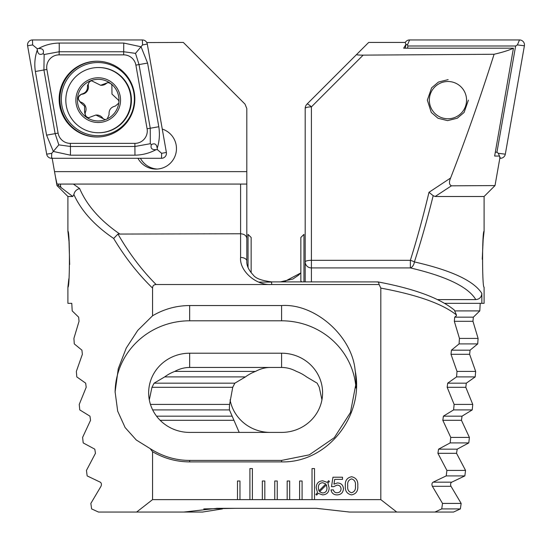 <?xml version="1.0" encoding="UTF-8"?>
<svg xmlns="http://www.w3.org/2000/svg" width="552" height="552" viewBox="0 0 552 552"><rect width="100%" height="100%" fill="white"/><g stroke="black" fill="none" stroke-linecap="round" stroke-linejoin="round"><path stroke-width="0.83" d="M140.429 158.286A20.5 20.472 -90 0 0 157.23 169.05M137.959 158.286A20.5 20.472 -90 0 0 176.467 148.591A20.5 20.472 -90 0 0 162.26 129.071M69.676 264.498L69.014 241.624L67.903 231.274L67.903 196.491L56.987 185.575L52.123 157.982M67.903 231.274C69.918 230.067 69.911 288.448 67.903 287.178L68.841 278.774M264.822 499.629L264.822 480.992L262.331 480.992L262.331 499.629L380.811 499.629L396.743 512.049L349.506 512.049L316.379 508.323L216.984 508.323L183.857 512.049L98.456 512.049L91.625 508.909L90.845 503.417L100.988 486.305C101.747 484.408 101.506 483.028 100.257 482.172L87.154 475.907L86.457 470.414L95.455 453.309L94.806 449.169L83.207 442.911L82.6 437.412L90.542 420.307L89.962 416.167L79.771 409.908L79.24 404.416L86.195 387.304L85.684 383.171L76.797 376.906L76.349 371.413L82.365 354.301L81.924 350.168L74.285 343.903L73.906 338.41L79.039 321.305L78.653 317.165L72.202 310.907L71.788 303.331L67.903 303.331L67.903 287.178M277.242 499.629L277.242 480.992L274.758 480.992L274.758 499.629M289.669 499.629L289.669 480.992L287.178 480.992L287.178 499.629M302.089 499.629L302.089 480.992L299.605 480.992L299.605 499.629M314.516 499.629L314.516 468.565L312.032 468.565L312.032 499.629M136.627 512.049L152.552 499.629L152.552 451.708C164.006 458.422 176.371 461.817 189.653 461.9L281.589 461.9C327.515 462.976 364.051 415.884 355.35 371.606L355.108 370.047C351.872 335.816 314.737 303.241 281.589 305.546L189.653 305.546C176.426 305.615 164.061 309.023 152.552 315.785L152.552 288.089C152.635 285.798 153.829 284.611 156.112 284.522L379.114 284.522L380.811 288.096L380.811 499.629M152.552 499.629L239.968 499.629L239.968 480.992L237.484 480.992L237.484 499.629M239.968 499.629L252.395 499.629L252.395 468.565L249.911 468.565L249.911 499.629M252.395 499.629L262.331 499.629M343.447 488.734C343.151 492.646 341.026 494.702 337.079 494.896C333.67 494.84 331.655 493.177 331.021 489.893L333.415 489.893C333.856 491.777 335.057 492.729 337.017 492.75C339.501 492.653 340.853 491.383 341.06 488.934C340.888 486.457 339.549 485.18 337.044 485.104L333.615 486.685L331.504 486.685L332.959 477.218L342.516 477.218L342.516 479.371L334.684 479.371L333.96 484.159L337.389 482.952C341.143 483.103 343.158 485.029 343.447 488.734M318.214 493.35L316.662 495.075L315.868 494.544L317.476 492.529L316.213 487.851C316.268 483.455 318.449 481.109 322.761 480.799L327.239 482.4L328.64 480.702L329.427 481.42L327.943 483.193L329.109 487.858C329.075 492.232 326.915 494.578 322.637 494.896L318.214 493.35M357.779 485.836C358.22 490.928 356.143 493.95 351.548 494.896C346.98 493.936 344.917 490.914 345.359 485.836C344.91 480.751 346.973 477.715 351.548 476.742C356.143 477.701 358.22 480.737 357.779 485.836M67.903 196.491L72.74 196.491L58.519 185.589L56.987 185.575M61.41 188.018A6.21 4.561 -51.4 0 1 60.623 184.064L58.671 184.064L58.519 185.589M246.806 186.548L246.806 108.482L244.984 104.086L183.326 42.435L146.777 42.559M152.552 288.089C137.986 273.937 125.021 257.391 113.657 238.45C94.544 225.471 81.282 210.836 73.878 194.539C74.548 191.454 76.466 189.453 79.633 188.536L73.347 184.064L60.623 184.064L246.806 184.064L246.806 261.02A6.21 3.56 0 0 0 240.589 257.46L240.589 233.758L117.962 234.062C129.085 253.347 141.802 270.163 156.112 284.522M58.671 184.064L57.035 184.064L55.4 176.585M79.633 188.536C86.878 205.378 100.147 220.455 119.439 233.758M73.878 194.539L72.74 196.491M240.589 184.064L240.589 233.758C244.336 234.055 246.406 235.621 246.806 238.45M152.552 451.708L150.185 448.638L136.289 440.006L125.131 427.572L117.68 411.143L115.113 391.865L118.273 368.667L126.263 348.029L137.758 330.386L152.552 315.785M396.743 512.049L434.907 512.049L441.738 508.909L442.518 503.417L432.375 486.305C431.609 484.421 431.857 483.041 433.106 482.172L446.216 475.907L446.906 470.414L437.908 453.309L438.557 449.169L450.156 442.911L450.763 437.412L442.821 420.307L443.401 416.167L453.599 409.908L454.123 404.416L447.175 387.304L447.679 383.171L456.566 376.906L457.015 371.413L450.998 354.301L451.439 350.168L459.078 343.903L459.457 338.41L454.324 321.305L454.71 317.165L456.359 315.82L456.435 314.964C442.614 303.848 417.409 294.892 380.811 288.096M150.185 448.638C162.626 456.504 175.784 460.43 189.653 460.409L281.589 460.409L309.299 454.841L334.284 437.695L350.458 412.496L356.13 382.791L355.35 371.606M271.653 284.522L271.653 281.886L377.872 281.899C414.207 288.696 439.702 298.094 454.351 310.086L456.435 314.964M189.653 432.409L281.589 432.409A41 39.599 0 0 0 322.589 392.803A41 39.599 0 0 0 281.589 353.204L189.653 353.204A41 39.599 0 0 0 148.654 392.803A41 39.599 0 0 0 189.653 432.409M321.94 399.834L319.277 387.304L317.145 383.171L306.56 376.906A41 39.599 0 0 0 296.465 371.413C291.677 368.791 286.723 367.473 281.589 367.459L189.653 367.459C184.527 367.473 179.566 368.791 174.784 371.413A41 39.599 0 0 0 164.682 376.906L154.105 383.171L151.966 387.304L149.309 399.834M355.964 387.987A74.541 72.001 0 0 0 281.589 320.802L189.653 320.802A74.541 72.001 0 0 0 115.113 392.355M113.657 238.45L117.962 234.062M379.114 284.522C378.755 282.3 378.127 281.485 377.237 282.093M146.894 42.794L146.825 42.435M326.425 484.828L319.505 491.777L322.644 492.984C325.59 492.722 327.032 491.066 326.963 488.002L326.425 484.828M318.918 490.894L325.804 483.966L322.672 482.71C319.67 482.993 318.235 484.704 318.359 487.844L318.918 490.894M351.569 478.888C348.512 479.874 347.236 482.193 347.746 485.836C347.236 489.472 348.512 491.777 351.569 492.75C354.632 491.784 355.909 489.479 355.391 485.836C355.909 482.186 354.639 479.867 351.569 478.888M88.858 117.748A4.161 4.154 90 0 1 85.484 111.994A7.286 7.273 -90 0 0 81.199 102.286A4.161 4.154 90 0 1 82.069 94.233A7.286 7.273 -90 0 0 88.327 85.663A4.161 4.154 90 0 1 91.956 80.764M110.069 83.055A20.81 20.783 -90 0 0 89.824 81.089L87.437 85.663C87.837 90.3 85.753 93.157 81.185 94.233L77.542 97.918L80.316 102.286L84.58 106.219L84.594 111.994L85.546 116.638L86.402 117.265A20.81 20.783 -90 0 0 105.929 119.453L107.288 118.852A20.81 20.783 -90 0 0 118.77 103.127L118.928 101.651A20.81 20.783 -90 0 0 110.917 83.676L108.061 82.531L100.671 85.284L91.501 80.737L89.824 81.089A20.81 20.783 -90 0 0 85.546 116.638M118.928 101.651L118.59 100.271L111.98 94.081L111.863 85.015L110.917 83.676M100.671 85.284L101.533 85.284A7.286 7.273 -90 0 0 106.26 83.531A4.161 4.154 90 0 1 108.509 82.558M68.579 113.284A32.609 32.568 -90 0 0 111.511 129.982A32.609 32.568 -90 0 0 98.38 67.523A32.609 32.568 -90 0 0 68.579 113.284M89.196 79.667A22.363 22.335 -90 0 0 77.763 109.151A22.363 22.335 -90 0 0 107.205 120.598A22.363 22.335 -90 0 0 118.639 91.121A22.363 22.335 -90 0 0 89.196 79.667M98.38 132.749L98.856 132.749A32.609 32.568 -90 0 0 128.657 86.988A32.609 32.568 -90 0 0 98.856 67.523L98.38 67.523M107.288 118.852L109.068 114.643C108.744 110.007 110.828 107.15 115.32 106.074L118.77 103.127M86.402 117.265L88.403 117.776L95.889 115.023L104.956 119.57L105.929 119.453M105.411 119.542A4.161 4.154 90 0 1 102.548 117.914A7.286 7.273 -90 0 0 96.745 115.023L95.889 115.023M96.993 61.224A37.895 37.84 -90 0 0 59.147 99.118A37.895 37.84 -90 0 0 96.993 137.006A37.895 37.84 -90 0 0 134.833 99.118A37.895 37.84 -90 0 0 96.993 61.224M58.098 133.108A12.427 12.406 -90 0 0 70.311 143.375L134.881 143.375A12.427 12.406 -90 0 0 147.094 128.795L135.889 65.122A12.427 12.406 -90 0 0 123.669 54.855L59.099 54.855A12.427 12.406 -90 0 0 46.886 69.435L58.098 133.108L55.131 133.646L58.829 144.865L70.408 146.48L70.311 143.375M46.685 154.18A4.968 4.961 -90 0 0 51.577 158.286L161.494 158.286A4.968 4.961 -90 0 0 166.38 152.455L147.294 44.056A4.968 4.961 -90 0 0 142.409 39.951L32.485 39.951A4.968 4.961 -90 0 0 27.6 45.781L46.685 154.18L51.722 153.318L51.577 158.286M38.474 48.555C44.781 45.043 51.688 43.208 59.195 43.056L123.758 43.056L141.057 46.775L147.584 63.073L158.797 126.746C159.956 134.184 159.418 141.367 157.182 148.295C156.644 144.113 154.712 142.878 151.386 144.603C150.275 148.191 151.828 149.882 156.023 149.675C149.509 153.194 142.492 155.029 134.971 155.181L70.408 155.181L53.337 151.455L46.582 135.157L35.369 71.491C34.217 64.053 34.873 56.863 37.322 49.935C37.86 54.124 39.792 55.352 43.118 53.634C44.222 50.039 42.676 48.348 38.474 48.555L37.074 48.555L32.637 44.919L32.485 39.951M70.408 155.181A8.694 0.455 -90 0 0 70.408 146.48L134.971 146.48L150.289 143.713L150.248 128.257L139.035 64.584L135.502 53.365L142.554 44.919L142.409 39.951M156.023 149.675L157.423 149.675L157.182 148.295M157.423 149.675L161.646 153.318L166.38 152.455M58.829 144.865L51.722 153.318M37.074 48.555L37.322 49.935M135.502 53.365L123.758 51.75L59.195 51.75L44.139 54.517L43.925 69.98L46.886 69.435M43.118 53.634L44.139 54.517M150.289 143.713L151.386 144.603M405.223 42.559A4.968 4.961 90 0 1 409.591 39.951L519.515 39.951A4.968 4.961 90 0 1 524.4 45.781L505.315 154.18A4.968 4.961 90 0 1 500.422 158.286L499.822 158.286M407.535 48.19L407.921 46.002L515.637 46.002L517.396 44.919L524.4 45.781M515.637 46.002L496.931 152.228L498.304 153.318L505.315 154.18M407.921 46.002L407.473 44.919L409.591 39.951M496.931 152.228L495.316 152.228M468.393 100.133L464.115 112.435L457.27 118.225L447.575 120.633L437.95 118.225L431.271 112.435L427.338 100.133L431.616 87.837L438.461 82.048L448.148 79.633M451.439 185.824L495.013 185.575L499.877 157.982L499.525 156.043L494.647 156.043L513.429 48.19C508.978 50.294 502.534 52.316 494.088 54.262C480.199 98.001 465.702 139.249 450.591 178.02C448.852 182.07 449.135 184.672 451.439 185.824L435.155 196.491L484.097 196.491L495.013 185.575M435.155 196.491L433.182 195.698C427.324 219.268 421.059 241.341 414.393 261.924C451.398 270.328 473.885 280.83 481.848 293.422L481.848 303.331L484.097 303.331L484.097 287.178C482.082 288.372 482.089 230.039 484.097 231.274L483.166 239.623L482.255 259.24M305.194 281.886L305.194 261.924A6.21 6.003 0 0 0 311.411 267.92L311.411 281.886M484.097 231.274L484.097 196.491M305.194 184.064L305.194 171.637M305.194 230.287L305.194 220.351M494.088 54.262L363.147 55.131L311.411 106.874L311.411 260.316A6.21 1.608 180 0 0 305.194 261.924L305.194 108.482A6.21 6.21 0 0 1 307.015 104.086L368.674 42.435L405.175 42.435L405.968 44.374L403.671 48.19L513.429 48.19M481.848 293.422C481.537 297.162 479.522 299.218 475.81 299.605C468.213 286.936 446.395 276.373 410.364 267.92A6.21 3.974 102.9 0 0 414.393 261.924A6.21 1.539 -162.6 0 0 410.364 260.316C416.981 239.216 423.191 216.543 428.987 192.31L450.591 178.02M363.147 55.131C358.717 55.131 356.53 54.924 356.592 54.51M311.411 106.874A6.21 1.159 -135 0 0 307.015 104.086A6.21 6.21 0 0 0 305.194 108.482A6.21 1.608 180 0 1 311.411 106.874M480.212 303.331L479.798 310.907L473.347 317.165L472.96 321.305L478.094 338.41L477.715 343.903L470.076 350.168L469.635 354.301L475.651 371.413L475.203 376.906L466.316 383.171L465.805 387.304L472.76 404.416L472.229 409.908L462.038 416.167L461.458 420.307L469.4 437.412L468.793 442.911L457.194 449.169L456.545 453.309L465.543 470.414L464.846 475.907L451.743 482.172C450.494 483.028 450.253 484.408 451.012 486.305L461.155 503.417L460.375 508.909L453.544 512.049L434.907 512.049M460.375 508.909L441.738 508.909M481.848 303.331L444.615 303.331M437.536 299.605L475.81 299.605M300.847 272.929L283.859 281.886M479.798 310.907L455.152 310.907M281.589 432.409L270.411 432.409A41 39.599 0 0 1 230.06 399.834M239.195 432.409L229.446 409.908A41 39.599 0 0 1 229.411 408.314A41 39.599 0 0 1 229.611 404.416L232.723 387.304L234.855 383.171L245.44 376.906A41 39.599 0 0 1 255.535 371.413C260.323 368.791 265.277 367.473 270.411 367.459M433.182 195.698L428.987 192.31M255.535 371.413L174.784 371.413M475.651 371.413L457.015 371.413M475.203 376.906L456.566 376.906M245.44 376.906L164.682 376.906M472.76 404.416L454.123 404.416M229.611 404.416L150.454 404.416M472.229 409.908L453.599 409.908M229.446 409.908L152.676 409.908M469.4 437.412L450.763 437.412M468.793 442.911L450.156 442.911M478.094 338.41L459.457 338.41M477.715 343.903L459.078 343.903M465.543 470.414L446.906 470.414M464.846 475.907L446.216 475.907M461.155 503.417L442.518 503.417M235.621 508.323L203.771 508.909M222.408 508.909L202.494 512.049L183.857 512.049M405.299 48.19L405.968 44.374M434.038 87.754A18.637 18.609 90 0 1 460.313 86.209A18.637 18.609 90 0 1 461.851 112.518A18.637 18.609 90 0 1 435.576 114.064A18.637 18.609 90 0 1 434.038 87.754M301.765 281.886L300.847 280.968L300.847 237.484L303.952 234.379L303.952 281.886M248.048 267.513L248.048 234.379L251.153 237.484L251.153 272.778M246.806 171.637L54.531 171.637M189.653 461.9L189.653 460.409M281.589 461.9L281.589 460.409M270.777 284.522C255.645 285.287 239.292 270.618 240.589 257.46M189.653 367.459L189.653 353.204M281.589 367.459L281.589 353.204M281.589 305.546L281.589 320.802M189.653 305.546L189.653 320.802M85.484 111.994L84.594 111.994M106.26 83.531L105.377 83.531M102.548 117.914L101.665 117.914M81.199 102.286L80.316 102.286M82.069 94.233L81.185 94.233M88.327 85.663L87.437 85.663M97.856 135.689A36.57 36.522 -90 0 0 134.377 99.118A36.57 36.522 -90 0 0 97.856 62.542A36.57 36.522 -90 0 0 61.327 99.118A36.57 36.522 -90 0 0 97.856 135.689M97.366 61.224A37.895 37.84 -90 0 0 59.899 99.118A37.895 37.84 -90 0 0 97.366 137.006M142.554 44.919L147.294 44.056M32.637 44.919L27.6 45.781M161.646 153.318L161.494 158.286M35.369 71.491L43.925 69.98L55.131 133.646L46.582 135.157M59.195 43.056A8.694 0.455 -90 0 1 59.195 51.75L59.099 54.855M123.758 43.056L123.669 54.855M147.584 63.073L135.889 65.122M158.797 126.746L147.094 128.795M134.971 155.181L134.881 143.375M498.304 153.318L499.47 156.043M499.822 156.865L500.422 158.286M517.396 44.919L519.515 39.951M407.473 44.919L405.955 44.443M311.411 261.924L311.411 267.92L410.364 267.92L410.364 260.316L311.411 260.316L311.411 261.924M473.347 317.165L454.71 317.165M280.347 281.886L292.905 279.008L298.715 275.048L300.847 272.778M271.653 282.093L258.771 282.093M469.635 354.301L450.998 354.301M466.316 383.171L447.679 383.171M234.855 383.171L154.105 383.171M465.805 387.304L447.175 387.304M232.723 387.304L151.966 387.304M462.038 416.167L443.401 416.167M231.785 416.167L156.554 416.167M461.458 420.307L442.821 420.307M233.586 420.307L160.156 420.307M457.194 449.169L438.557 449.169M472.96 321.305L454.324 321.305M470.076 350.168L451.439 350.168M456.545 453.309L437.908 453.309M451.743 482.172L433.106 482.172M451.012 486.305L432.375 486.305M271.653 281.886C261.731 280.671 255.61 278.394 253.285 275.048C248.669 270.135 246.509 265.464 246.806 261.02"/></g></svg>

